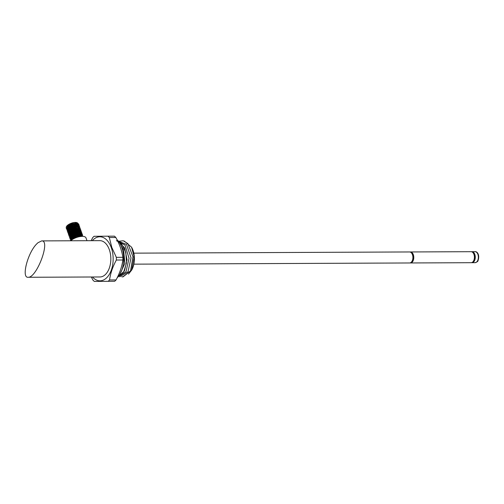 <?xml version="1.0" encoding="UTF-8"?>
<svg xmlns="http://www.w3.org/2000/svg" width="504" height="504" viewBox="0 0 504 504"><rect width="100%" height="100%" fill="white"/><g stroke="black" fill="none" stroke-linecap="round" stroke-linejoin="round"><path stroke-width="0.76" d="M471.555 262.647A5.506 3.314 -90.2 0 0 471.996 262.697A5.506 3.314 -90.2 0 0 475.285 257.179A5.506 3.314 -90.2 0 0 471.946 251.685A5.506 3.314 -90.2 0 0 471.511 251.735M410.445 251.956L471.07 251.691A5.506 3.314 89.8 0 1 473.949 254.419A5.506 3.314 89.8 0 1 473.981 259.932A5.506 3.314 89.8 0 1 471.12 262.697L410.495 262.962A5.506 3.314 -90.2 0 0 413.784 257.443A5.506 3.314 -90.2 0 0 410.445 251.956A5.506 3.314 -90.2 0 0 410.01 252.006M410.054 262.918A5.506 3.314 -90.2 0 0 410.495 262.962M133.812 253.153L409.569 251.956A5.506 3.314 89.8 0 1 412.448 254.69A5.506 3.314 89.8 0 1 412.48 260.196A5.506 3.314 89.8 0 1 409.62 262.968L133.862 264.159M472.739 261.986A4.952 2.986 -90.2 0 0 473.489 261.469A4.952 2.986 -90.2 0 0 474.925 256.511A4.952 2.986 -90.2 0 0 472.702 252.391M411.239 262.25A4.952 2.986 -90.2 0 0 411.989 261.733A4.952 2.986 -90.2 0 0 413.425 256.775A4.952 2.986 -90.2 0 0 411.201 252.662M91.142 240.685L92.692 237.636A25.313 15.252 -90.2 0 1 94.084 236.288L107.913 236.187A25.313 15.252 -90.2 0 1 109.324 237.516L111.812 247.433L116.342 257.349A25.313 15.252 89.8 0 1 116.361 260.026C112.751 266.641 110.483 273.288 109.551 279.959A25.313 15.252 89.8 0 1 108.158 281.314L94.33 281.415A25.313 15.252 89.8 0 1 92.925 280.085L91.312 276.998M92.32 240.679A22.012 13.261 89.8 0 1 111.321 247.716A22.012 13.261 89.8 0 1 108.984 274.907A22.012 13.261 89.8 0 1 92.478 276.998M109.324 237.516L115.825 237.485A25.313 15.252 -90.2 0 0 114.421 236.156L107.913 236.187M115.825 237.485C119.517 244.094 121.855 250.702 122.85 257.317A25.313 15.252 89.8 0 1 122.863 260.001C121.955 266.603 119.687 273.244 116.059 279.934A25.313 15.252 89.8 0 1 114.666 281.282L94.33 281.415M109.551 279.959L116.059 279.934M108.158 281.314L114.666 281.282M116.342 257.349L122.85 257.317M116.361 260.026L122.863 260.001M117.174 277.773A22.012 13.261 -90.2 0 0 121.861 247.666A22.012 13.261 -90.2 0 0 116.985 239.665M123.26 264.474A16.456 9.91 -90.2 0 0 123.209 252.932M119.108 242.166L121.395 243.684A18.163 10.943 -90.2 0 0 118.56 241.416M120.072 273.962L124.866 263.29L123.631 250.016L120.588 244.667M116.374 240.673L125.023 245.083L129.043 258.3L126.006 271.795L118.043 276.847M117.363 240.912L126.51 244.377L131.04 257.764L128.01 271.813L119.713 276.797M118.364 241.322L123.247 240.748L127.858 243.589L132.999 256.813L130.561 270.843L122.743 276.866L121.76 276.784M118.346 241.145L124.683 247.999L127.033 259.718L124.444 270.988L118.169 276.702M124.261 241.063L131.569 247.193L134.177 256.889L133.012 257.015M134.177 256.889L131.758 269.968L128.495 274.126M131.569 247.193L131.928 247.867A16.456 9.91 89.8 0 1 133.037 250.406A16.456 9.91 89.8 0 1 132.023 269.464L131.758 269.968M123.026 276.866L130.706 270.837L132.999 256.813M118.188 276.683L123.688 272.009L126.58 262.716L125.761 252.044L121.395 243.684M86.984 240.704L85.982 237.869A8.807 3.528 160.5 0 0 79.556 236.653A8.807 3.528 160.5 0 0 70.724 240.773M37.92 242.752L36.578 244.056L37.92 242.752L41.662 240.899L99.817 240.647A18.157 10.937 -90.2 0 1 109.318 249.656A18.157 10.937 -90.2 0 1 109.412 267.826A18.157 10.937 -90.2 0 1 99.975 276.961L28.117 277.276C36.742 278.113 50.935 239.98 41.662 240.899M36.578 244.056C27.594 253.065 21.212 278.139 28.117 277.276M84.099 240.717L81.988 240.723M70.51 240.345L72.091 237.258L80.205 234.316L82.738 235.311L75.776 235.406L70.51 240.345L70.774 240.723M70.125 239.243L71.757 236.307L79.878 233.365L82.461 234.505L75.436 234.454L70.125 239.243M69.791 238.291L71.423 235.355L79.537 232.413L82.12 233.554M69.502 237.491L71.083 234.41L79.197 231.462L81.787 232.609L74.762 232.558L69.508 237.491M69.117 236.389L70.743 233.459L78.863 230.511L81.446 231.657L74.422 231.607L69.111 236.389M68.777 235.437L70.403 232.508L78.517 229.559L81.112 230.706L74.088 230.656L68.777 235.444M68.494 234.637L70.069 231.556L78.183 228.608L80.772 229.755L73.748 229.704L68.494 234.637L71.984 235.891L69.199 234.984L70.699 232.275L78.523 229.559M68.153 233.686L69.728 230.605L77.843 227.657L80.438 228.803L73.414 228.753L68.153 233.686L71.644 234.94L77.616 233.339M67.769 232.59L69.388 229.66L77.503 226.706L80.098 227.852L73.074 227.802L67.763 232.59M79.714 226.756L72.74 226.85L67.479 231.783L69.054 228.709L77.169 225.754L79.708 226.756M79.424 225.95L72.406 225.899L67.145 230.832L68.714 227.758L76.829 224.809L79.43 225.95M66.755 229.736L68.374 226.813L76.488 223.852L79.04 224.853L72.072 224.948L66.755 229.736M66.421 228.784L68.046 225.855L76.161 222.9L78.756 224.047L71.738 223.996L66.421 228.784M77.761 227.361L79.09 224.998M71.543 234.933L79.134 232.363M72.708 236.804L79.808 234.259M82.12 233.56L75.096 233.509L69.785 238.291M68.651 229.112A6.602 2.646 160.5 0 0 70.232 229.018M70.302 229.011A6.602 2.646 160.5 0 0 70.692 228.948M75.984 227.002A6.602 2.646 160.5 0 0 77.515 225.874M78.133 224.192L77.131 225.572A6.054 2.425 160.5 0 0 78 223.574L78.088 223.808M77.225 225.729A6.382 2.558 -19.5 0 1 70.995 228.596M70.85 228.627A6.382 2.558 -19.5 0 1 70.201 228.728M68.928 228.81A6.382 2.558 -19.5 0 1 68.613 228.803M67.731 228.696A6.382 2.558 -19.5 0 1 67.164 228.526M66.938 228.425A6.382 2.558 -19.5 0 1 66.509 226.46A6.382 2.558 -19.5 0 1 73.634 222.585C75.865 222.251 77.276 222.497 77.868 223.316L71.234 223.663L66.755 228.073L67.586 228.885M73.634 222.585L66.421 226.624L66.188 228.104M81.831 236.382A5.727 2.293 160.5 0 0 72.444 238.928A5.727 2.293 160.5 0 0 71.669 239.98M81.49 236.401A5.506 2.205 160.5 0 0 72.614 238.928A5.506 2.205 160.5 0 0 71.952 239.778M71.146 240.395A6.054 2.425 160.5 0 1 71.215 239.885L72.683 238.008L80.319 235.267L82.864 236.389M77.818 226.025L76.999 225.609M74.529 228.136L77.118 226.655L78.422 224.759M78.158 224.223L71.492 224.645L67.177 229.276L68.683 226.567L76.117 223.858L78.416 224.759L75.783 227.833M77.748 227.367L78.668 225.458L73.237 225.086L67.479 229.011M67.851 231.178L69.357 228.469L76.791 225.761L79.09 226.661L73.571 226.038L67.813 229.969M70.988 232.079L76.608 230.486M78.939 226.869L73.143 227.247L68.147 230.92M69.067 232.747L70.591 233.037M71.322 233.031L76.942 231.437M79.279 227.821L73.483 228.192L68.487 231.865M70.925 233.988L74.592 233.465M80.016 229.263L73.584 229.238L68.771 233.78L71.644 234.94M79.947 229.717L73.168 230.498L69.111 234.732M76.885 234.795L79.771 233.075M80.281 230.668L73.508 231.449L69.451 235.677L70.283 236.496M70.415 236.552L71.94 236.842M80.609 231.619L73.836 232.401L69.873 236.886L71.379 234.171L78.813 231.462L80.369 231.701M80.445 234.977L81.333 233.78M80.961 232.571L75.165 232.949L70.176 236.615M81.32 235.337L81.698 234.013L75.272 233.988L70.547 238.783L72.047 236.074L79.487 233.365L81.787 234.266L81.553 235.381M82.032 234.965L75.606 234.94L70.881 239.734L72.387 237.025L79.821 234.316L82.039 234.965M82.171 235.595L76.01 235.866L71.07 239.936M72.683 238.001L80.319 235.267M71.329 239.576L70.547 238.783M70.207 237.831L71.713 235.122L79.147 232.413L80.722 232.653M69.445 235.677L71.039 233.22L78.479 230.511L80.779 231.418M71.959 236.143L69.199 234.984M78.347 229.566L80.445 230.467M78.422 233.176L73.956 234.933M70.358 235.059L68.865 234.032L70.365 231.323L77.805 228.608L80.105 229.515M73.408 234.026L69.313 233.869M69.728 230.605L77.849 227.657M77.647 227.663L79.764 228.564M73.067 233.075L68.821 232.842M68.418 230.801L69.691 229.421L77.131 226.706L79.43 227.613M67.517 230.227L68.342 228.129M68.72 227.751L76.457 224.809L78.756 225.71L77.786 227.657M66.749 228.073L68.342 225.616L75.783 222.907L77.358 223.146M475.026 251.672A5.506 3.314 89.8 0 1 477.905 254.407A5.506 3.314 89.8 0 1 477.931 259.913A5.506 3.314 89.8 0 1 475.07 262.678C477.049 262.093 478.05 261.374 478.063 260.518C479.991 254.791 477.086 251.269 475.026 251.672L471.946 251.685M471.996 262.697L475.07 262.678M69.628 229.232L69.243 229.238M69.962 230.183L69.584 230.189M70.295 231.134L69.917 231.141M70.636 232.086L70.251 232.092M72.658 237.793L72.274 237.793M79.827 234.316L80.205 234.31M79.487 233.365L79.871 233.358M79.153 232.413L79.531 232.413M78.813 231.462L79.197 231.462M78.479 230.511L78.857 230.511M77.805 228.608L78.183 228.608M77.131 226.706L77.509 226.706M76.797 225.754L77.175 225.754M76.457 224.809L76.841 224.803M76.123 223.858L76.501 223.852M75.783 222.907L76.167 222.9"/></g></svg>

